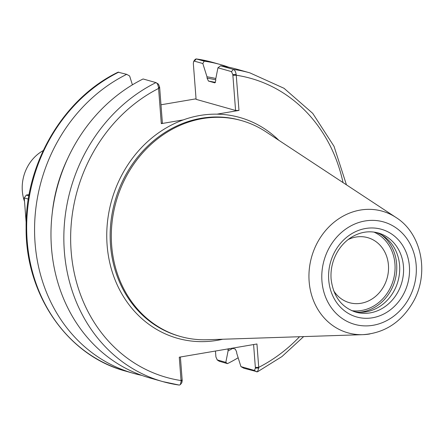 <?xml version="1.0" encoding="UTF-8"?>
<svg xmlns="http://www.w3.org/2000/svg" width="444" height="444" viewBox="0 0 444 444"><rect width="100%" height="100%" fill="white"/><g stroke="black" fill="none" stroke-linecap="round" stroke-linejoin="round"><path stroke-width="0.67" d="M160.989 104.784L196.054 98.823M348.068 239.61A33.783 29.698 -74.2 0 1 367.693 237.64A33.783 29.698 -74.2 0 1 388.433 265.074A33.783 29.698 -74.2 0 1 349.35 302.675A33.783 29.698 -74.2 0 1 333.649 290.742M220.601 65.79L217.943 67.788L231.457 71.601L232.823 74.581L236.191 74.52C235.631 71.595 234.721 69.891 233.472 69.419L220.601 65.79A160.395 140.992 -74.2 0 1 237.018 69.242L249.894 72.872A160.395 140.992 -74.2 0 0 233.472 69.419L231.457 71.601M232.823 74.581L235.581 110.473L196.093 99.339L193.329 63.442L193.689 61.361L194.283 61.117L202.825 63.525L204.196 61.161L196.154 58.902L195.138 59.402L193.689 61.361M236.191 74.52L238.977 110.423L235.581 110.473M258.774 368.048L255.405 368.109L254.451 370.435L240.937 366.622L243.873 368.254L257.476 371.817L258.774 368.048L256.948 343.983L179.276 357.192L181.108 381.257L180.403 384.604L179.237 385.065A160.395 140.992 -74.2 0 1 162.815 381.612A160.395 140.992 -74.2 0 1 63.886 241.997A160.395 140.992 -74.2 0 1 155.966 82.601L158.453 84.144L159.618 87.03L158.525 87.729L161.305 123.632L183.289 119.891A114.713 100.838 -74.2 0 1 216.988 114.158A114.713 100.838 -74.2 0 1 278.854 140.315M240.937 366.622L236.769 353.352L236.663 351.998L235.309 349.084L232.162 348.201M202.825 63.525L206.993 76.795L207.093 78.15L208.452 81.063L214.824 82.856L215.778 80.603L215.679 79.248L217.943 67.788M238.977 110.423L216.988 114.158M159.618 87.03L162.382 122.921L161.305 123.632M179.387 385.098L162.815 381.612L149.944 377.983A160.395 140.992 -74.2 0 1 51.016 238.367A160.395 140.992 -74.2 0 1 143.09 78.971L155.966 82.601C157.17 83.078 158.02 84.793 158.525 87.729M219.192 361.222L227.467 363.625L225.818 362.36L217.083 359.856L219.192 361.222M204.196 61.161A160.395 140.992 -74.2 0 1 220.613 64.613A160.395 140.992 -74.2 0 1 228.738 67.21M238.151 357.764A160.395 140.992 -74.2 0 1 227.467 363.625M206.993 76.795A145.821 128.183 -74.2 0 1 215.823 78.51M232.795 348.379A145.821 128.183 -74.2 0 1 228.083 350.904L225.818 362.36M141.819 375.385A160.395 140.992 -74.2 0 1 133.539 373.354L125.646 371.129C67.532 355.772 25.386 294.688 26.107 227.655C25.158 163.314 63.453 98.413 118.06 72.183L126.684 74.342L129.626 75.974L132.406 84.832M133.539 373.354A160.395 140.992 -74.2 0 1 34.61 233.738A160.395 140.992 -74.2 0 1 126.684 74.342M52.242 213.081A145.821 128.183 -74.2 0 1 67.549 158.791M180.403 384.604L181.851 382.634L182.207 380.558L181.108 381.257M182.207 380.558L180.392 357.004M219.575 361.399L217.277 359.951L215.917 356.97L215.462 351.038M253.596 344.555L255.405 368.109M227.966 348.912L228.083 350.904M376.262 232.484A41.142 36.164 -74.2 0 1 399.345 274.459A41.142 36.164 -74.2 0 1 366.256 311.788A41.142 36.164 -74.2 0 1 353.962 311.549M369.863 333.96A63.209 55.561 -74.2 0 1 362.953 334.659L207.182 339.743A112.188 98.618 -74.2 0 1 180.536 336.524A112.188 98.618 -74.2 0 1 111.938 223.51A112.188 98.618 -74.2 0 1 202.525 118.592A112.188 98.618 -74.2 0 1 241.442 120.574A112.188 98.618 -74.2 0 1 265.839 131.746L396.004 217.477A63.209 55.561 -74.2 0 0 360.328 210.062A63.209 55.561 -74.2 0 0 309.141 281.529A63.209 55.561 -74.2 0 0 362.953 334.659C384.543 333.111 401.243 322.283 413.042 302.175C429.553 273.798 421.922 233.694 396.004 217.477M28.882 195.804L26.301 195.077L24.254 197.93L28.333 199.079M26.301 195.077L29.099 194.6M26.163 222.699L24.254 197.93M24.531 201.482A39.122 34.388 -74.2 0 1 43.223 150.583M343.029 182.589A155.345 136.558 -74.2 0 0 236.269 75.23L232.872 75.286M299.556 336.73A155.345 136.558 -74.2 0 1 258.747 367.349L255.35 367.404M222.749 339.238A114.713 100.838 -74.2 0 1 107.115 245.166A114.713 100.838 -74.2 0 1 183.289 119.891M182.151 379.853L181.074 380.558A155.345 136.558 -74.2 0 1 71.14 251.282A155.345 136.558 -74.2 0 1 158.597 88.439L159.674 87.734M194.283 61.117L196.298 58.935A160.395 140.992 -74.2 0 1 212.72 62.388L196.154 58.902M125.646 371.129A160.395 140.992 -74.2 0 1 26.712 231.513A160.395 140.992 -74.2 0 1 118.792 72.117M254.451 370.435L256.749 371.883M208.452 81.063A141.969 124.797 -74.2 0 1 215.523 82.451M207.093 78.15A144.494 127.017 -74.2 0 1 215.723 79.853M229.776 348.607A144.494 127.017 -74.2 0 1 227.977 349.545M373.892 232.073A41.142 36.164 -74.2 0 1 394.522 274.52A41.142 36.164 -74.2 0 1 361.627 310.478A41.142 36.164 -74.2 0 1 351.731 310.661M381.357 234.798A42.402 37.274 -74.2 0 1 395.376 278.921A42.402 37.274 -74.2 0 1 362.298 311.877A42.402 37.274 -74.2 0 1 359.518 312.237M378.199 232.961A41.142 36.164 -74.2 0 1 403.357 274.403A41.142 36.164 -74.2 0 1 370.135 312.881A41.142 36.164 -74.2 0 1 355.866 312.154C341.475 307.37 333.222 296.348 331.107 279.076C330.614 272.405 331.529 265.862 333.855 259.446C337.385 250.116 343.012 242.868 350.738 237.695C359.684 232.04 368.842 230.464 378.199 232.961M372.494 317.782A45.554 40.049 -74.2 0 1 328.726 279.986A45.554 40.049 -74.2 0 1 365.623 228.482A45.554 40.049 -74.2 0 1 409.39 266.272A45.554 40.049 -74.2 0 1 372.494 317.782M373.077 325.286A53.219 46.781 -74.2 0 1 321.95 281.141A53.219 46.781 -74.2 0 1 365.046 220.973A53.219 46.781 -74.2 0 1 416.172 265.118A53.219 46.781 -74.2 0 1 373.077 325.286M180.536 336.524L179.376 336.197A112.188 98.618 -74.2 0 1 110.506 245.11A112.188 98.618 -74.2 0 1 201.371 118.265A112.188 98.618 -74.2 0 1 240.282 120.246L241.442 120.574M257.476 371.817L281.951 356.56L303.652 336.596M346.453 184.843L334.027 146.326L312.743 113.381L284.032 88.3L249.894 72.872M220.613 64.613L212.72 62.388"/></g></svg>
